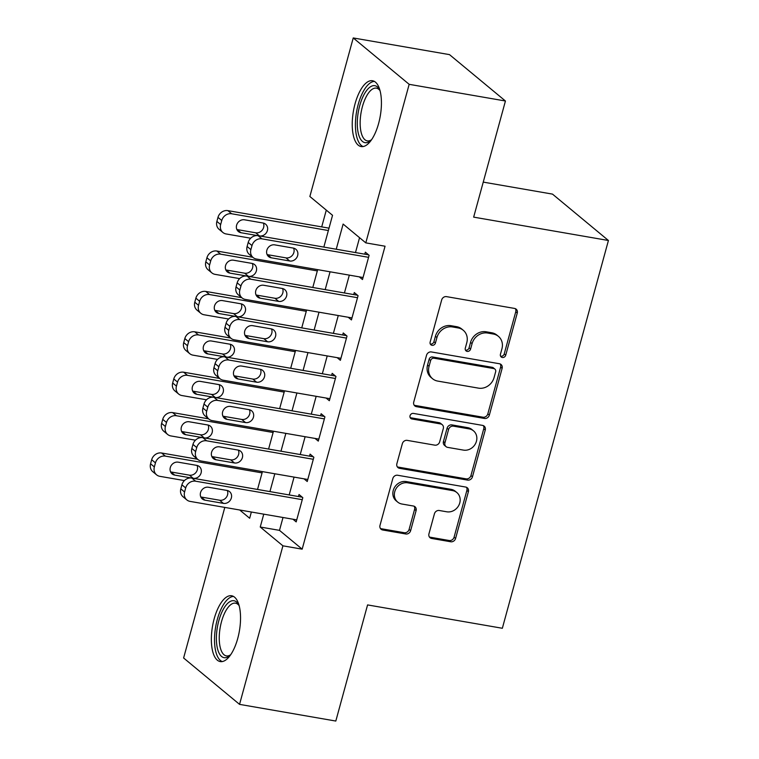 <?xml version="1.0" encoding="UTF-8"?>
<svg xmlns="http://www.w3.org/2000/svg" width="759" height="759" viewBox="0 0 759 759"><rect width="100%" height="100%" fill="white"/><g stroke="black" fill="none" stroke-linecap="round" stroke-linejoin="round"><path stroke-width="1.14" d="M502.325 357.489A2.941 2.619 129.7 0 0 505.731 355.174L517.259 313.05A4.203 3.738 129.7 0 0 514.564 308.429L446.529 296.636A4.203 3.738 129.7 0 0 441.672 299.947L430.144 342.081A2.941 2.619 129.7 0 0 432.032 345.307A2.941 2.619 129.7 0 0 435.438 342.992L436.928 337.546A13.453 11.954 129.7 0 1 452.487 326.949L458.161 327.935A13.453 11.954 129.7 0 1 463.275 330.269A13.453 11.954 129.7 0 1 466.785 342.717L465.295 348.172A2.941 2.619 129.7 0 0 467.174 351.398A2.941 2.619 129.7 0 0 470.58 349.083L472.079 343.637A13.453 11.954 129.7 0 1 487.639 333.04L493.312 334.026A13.453 11.954 129.7 0 1 498.426 336.36A13.453 11.954 129.7 0 1 501.936 348.808L500.437 354.254A2.941 2.619 129.7 0 0 502.325 357.489M500.589 356.189A2.941 2.619 129.7 0 0 504.223 353.922L515.75 311.797A4.203 3.738 129.7 0 0 515.314 308.647M430.296 344.007A2.941 2.619 129.7 0 0 433.92 341.74L435.41 336.294L436.928 337.546M465.438 350.098A2.941 2.619 129.7 0 0 469.071 347.831L470.561 342.375L472.079 343.637M214.152 618.898A33.396 13.653 99.8 0 1 231.647 595.768A33.396 13.653 99.8 0 1 237.738 638.452A33.396 13.653 99.8 0 1 220.243 661.582A33.396 13.653 99.8 0 1 214.152 618.898M355.041 103.869A33.396 13.653 99.8 0 1 372.536 80.739A33.396 13.653 99.8 0 1 378.627 123.423A33.396 13.653 99.8 0 1 361.132 146.553A33.396 13.653 99.8 0 1 355.041 103.869M428.949 533.833A4.203 3.738 129.7 0 0 431.643 538.454L450.732 541.765A4.203 3.738 129.7 0 0 455.59 538.454L468.388 491.671A4.203 3.738 129.7 0 0 465.694 487.05L397.669 475.257A4.203 3.738 129.7 0 0 392.801 478.568L380.003 525.361A4.203 3.738 129.7 0 0 382.697 529.981L405.752 533.975A4.203 3.738 129.7 0 0 410.619 530.664L416.093 510.636A4.203 3.738 129.7 0 0 413.399 506.016L401.966 504.033A11.243 9.99 129.7 0 1 397.697 502.088A11.243 9.99 129.7 0 1 395.714 489.251A11.243 9.99 129.7 0 1 407.773 482.828L452.554 490.589A11.243 9.99 129.7 0 1 456.833 492.534A11.243 9.99 129.7 0 1 458.806 505.371A11.243 9.99 129.7 0 1 446.757 511.794L439.29 510.503A4.203 3.738 129.7 0 0 434.423 513.815L428.949 533.833M323.837 247.092L332.537 215.3L309.862 196.496L353.239 37.95L449.499 54.629L505.437 101.004L473.663 217.131L608.424 240.489L502.344 628.272L367.574 604.914L335.81 721.05L239.55 704.371L183.612 657.996L224.806 507.41M505.437 101.004L409.167 84.325L365.8 242.871L343.125 224.066L336.237 249.237M283.012 517.496L279.492 530.361L302.167 549.165L385.05 246.21L365.8 242.871M302.167 549.165L282.917 545.825L239.55 704.371M484.46 418.456A4.203 3.738 129.7 0 0 489.327 415.145L502.126 368.362A4.203 3.738 129.7 0 0 499.431 363.741L431.397 351.948A4.203 3.738 129.7 0 0 426.539 355.259L413.74 402.052A4.203 3.738 129.7 0 0 416.435 406.663L484.46 418.456L482.952 417.203A4.203 3.738 129.7 0 0 487.819 413.892L500.617 367.109A4.203 3.738 129.7 0 0 500.181 363.959M485.257 430.011L472.459 476.804A4.203 3.738 129.7 0 1 467.591 480.105L399.566 468.322A4.203 3.738 129.7 0 1 396.872 463.702L402.346 443.683A4.203 3.738 129.7 0 1 407.213 440.372L434.803 445.154A4.203 3.738 129.7 0 0 439.67 441.842L443.303 428.56A4.203 3.738 129.7 0 0 440.609 423.939L411.881 418.959A2.941 2.619 129.7 0 1 413.399 413.408L482.563 425.391A4.203 3.738 129.7 0 1 485.257 430.011L483.749 428.759L470.95 475.542L472.459 476.804M359.263 276.855L362.489 279.53L369.121 255.299L365.335 252.159L364.785 254.18M348.21 317.253L351.436 319.928L358.068 295.687L354.282 292.557L353.732 294.577M337.157 357.65L340.383 360.316L347.015 336.085L343.239 332.954L342.688 334.975M326.114 398.039L329.34 400.714L335.962 376.473L332.186 373.343L331.636 375.363M315.061 438.436L318.287 441.112L324.918 416.871L321.133 413.74L320.583 415.761M304.008 478.825L307.234 481.5L313.865 457.269L310.089 454.129L309.53 456.15M359.557 237.7L355.487 252.576M349.32 275.137L344.434 292.965M338.267 315.526L333.391 333.362M327.214 355.924L322.338 373.751M316.161 396.321L311.285 414.148M305.118 436.71L300.232 454.546M294.065 477.107L289.188 494.934M292.955 519.222L296.181 521.898L302.813 497.657L299.037 494.526L298.486 496.547M326.294 210.12L321.712 226.894M608.424 240.489L552.495 194.114L483.246 182.113M353.239 37.95L409.167 84.325M239.702 509.991L249.664 518.255L251.362 512.012M257.538 489.451L262.415 471.624M268.591 449.062L273.468 431.226M279.635 408.665L284.521 390.838M290.688 368.267L295.564 350.44M301.74 327.879L306.617 310.042M312.793 287.481L317.67 269.654M263.762 514.166L260.242 527.021L282.917 545.825M330.061 271.798L325.184 289.634M319.017 312.196L314.131 330.023M307.964 352.584L303.088 370.42M296.911 392.982L292.035 410.809M285.858 433.38L280.982 451.207M274.815 473.768L269.929 491.604M279.492 530.361L260.242 527.021M498.426 336.36L496.908 335.108A13.453 11.954 129.7 0 0 491.794 332.774L493.312 334.026M470.561 342.375A13.453 11.954 129.7 0 1 486.13 331.787L491.794 332.774M463.275 330.269L461.757 329.017A13.453 11.954 129.7 0 0 456.652 326.683L458.161 327.935M435.41 336.294A13.453 11.954 129.7 0 1 450.979 325.696L456.652 326.683M414.177 405.202A4.203 3.738 129.7 0 0 414.917 405.41L482.952 417.203M495.646 371.806A2.941 2.619 129.7 0 0 493.758 368.57L434.044 358.22A2.941 2.619 129.7 0 0 430.638 360.544L429.063 366.284A13.453 11.954 129.7 0 0 432.573 378.741A13.453 11.954 129.7 0 0 437.687 381.075L478.502 388.143A13.453 11.954 129.7 0 0 494.071 377.555L495.646 371.806M494.877 369.083L493.359 367.83A2.941 2.619 129.7 0 0 492.24 367.318L493.758 368.57M432.573 378.741L431.065 377.489A13.453 11.954 129.7 0 1 427.554 365.032L429.12 359.282A2.941 2.619 129.7 0 1 432.526 356.967L492.24 367.318M397.308 466.851A4.203 3.738 129.7 0 0 398.058 467.07L466.083 478.853A4.203 3.738 129.7 0 0 470.95 475.542M442.203 424.67L440.694 423.418A4.203 3.738 129.7 0 0 439.091 422.687L410.372 417.706L411.881 418.959M463.436 450.106A11.243 9.99 129.7 0 0 475.485 443.683A11.243 9.99 129.7 0 0 473.512 430.846A11.243 9.99 129.7 0 0 469.233 428.901L453.455 426.16A4.203 3.738 129.7 0 0 448.588 429.471L444.954 442.753A4.203 3.738 129.7 0 0 447.649 447.374L463.436 450.106M473.512 430.846L471.994 429.594A11.243 9.99 129.7 0 0 467.724 427.649L469.233 428.901M446.055 446.643L444.546 445.391A4.203 3.738 129.7 0 1 443.446 441.501L447.079 428.218A4.203 3.738 129.7 0 1 451.947 424.907L467.724 427.649M483.749 428.759A4.203 3.738 129.7 0 0 483.312 425.609M456.833 492.534L455.315 491.282A11.243 9.99 129.7 0 0 451.045 489.337L452.554 490.589M397.697 502.088L396.179 500.836A11.243 9.99 129.7 0 1 394.206 487.999A11.243 9.99 129.7 0 1 406.255 481.576L451.045 489.337M380.439 528.511A4.203 3.738 129.7 0 0 381.189 528.719L404.243 532.714A4.203 3.738 129.7 0 0 409.101 529.412L414.585 509.384A4.203 3.738 129.7 0 0 414.148 506.234M429.385 536.983A4.203 3.738 129.7 0 0 430.135 537.201L449.214 540.512A4.203 3.738 129.7 0 0 454.081 537.201L466.88 490.418A4.203 3.738 129.7 0 0 466.443 487.269M329.017 228.155L227.89 210.632A8.567 7.609 -50.3 0 0 217.985 217.378L216.875 221.419A8.567 7.609 -50.3 0 0 219.114 229.341L222.89 232.482A8.567 7.609 129.7 0 0 226.144 233.962L250.707 238.222M222.89 232.482A8.567 7.609 129.7 0 1 220.651 224.55L221.761 220.508A8.567 7.609 129.7 0 1 231.675 213.772L328.372 230.527M236.874 229.531A6.85 6.091 129.7 0 0 237.225 229.597L255.707 232.804A6.85 6.091 129.7 0 0 262.282 230.072A6.85 6.091 129.7 0 0 263.364 223.08M241.001 232.728L259.483 235.935A6.85 6.091 129.7 0 0 266.826 232.017A6.85 6.091 129.7 0 0 265.622 224.199A6.85 6.091 129.7 0 0 263.022 223.004L244.54 219.806A6.85 6.091 129.7 0 0 237.188 223.725A6.85 6.091 129.7 0 0 238.402 231.542A6.85 6.091 129.7 0 0 241.001 232.728L237.225 229.597M363.039 277.509L256.381 259.028A8.567 7.609 129.7 0 1 253.126 257.548A8.567 7.609 129.7 0 1 250.887 249.616L251.997 245.584A8.567 7.609 129.7 0 1 261.902 238.838L368.561 257.32M368.561 254.834L258.126 235.698L261.902 238.838M271.238 257.794A6.85 6.091 -50.3 0 1 268.629 256.608A6.85 6.091 -50.3 0 1 267.424 248.791A6.85 6.091 -50.3 0 1 274.777 244.872L293.259 248.079A6.85 6.091 -50.3 0 1 295.858 249.265A6.85 6.091 -50.3 0 1 297.063 257.083A6.85 6.091 -50.3 0 1 289.72 261.001L271.238 257.794L267.462 254.663A6.85 6.091 -50.3 0 1 267.111 254.597M293.6 248.146A6.85 6.091 -50.3 0 1 292.519 255.138A6.85 6.091 -50.3 0 1 285.944 257.87L267.462 254.663M253.126 257.548L249.35 254.417A8.567 7.609 -50.3 0 1 247.111 246.485L248.212 242.444A8.567 7.609 -50.3 0 1 258.126 235.698M371.474 139.836A28.899 11.812 99.8 0 1 370.715 140.548A28.899 11.812 99.8 0 1 358.836 135.282A28.899 11.812 99.8 0 1 359.709 105.719A28.899 11.812 99.8 0 1 379.538 89.619A28.899 11.812 99.8 0 1 380.022 90.549M380.05 90.682A26.764 10.939 -80.2 0 0 376.407 88.148A26.764 10.939 -80.2 0 0 362.394 106.687A26.764 10.939 -80.2 0 0 367.271 140.88A26.764 10.939 -80.2 0 0 371.559 139.722M374.396 81.412A33.187 13.558 -80.2 0 0 358.201 104.467A33.187 13.558 -80.2 0 0 363.106 146.553M230.584 654.856A28.899 11.812 99.8 0 1 229.825 655.567A28.899 11.812 99.8 0 1 227.662 657.047A28.899 11.812 99.8 0 1 216.457 635.511A28.899 11.812 99.8 0 1 230.385 601.365A28.899 11.812 99.8 0 1 238.649 604.648A28.899 11.812 99.8 0 1 239.123 605.568M239.161 605.71A26.764 10.939 -80.2 0 0 235.518 603.168A26.764 10.939 -80.2 0 0 232.207 603.756A26.764 10.939 -80.2 0 0 219.617 631.545A26.764 10.939 -80.2 0 0 226.381 655.909A26.764 10.939 -80.2 0 0 229.692 655.321A26.764 10.939 -80.2 0 0 230.66 654.742M233.506 596.432A33.187 13.558 -80.2 0 0 230.584 597.238A33.187 13.558 -80.2 0 0 215.148 630.264A33.187 13.558 -80.2 0 0 222.216 661.573M252.775 257.254L216.837 251.03A8.567 7.609 -50.3 0 0 206.932 257.775L205.822 261.817A8.567 7.609 -50.3 0 0 208.061 269.739L211.837 272.87A8.567 7.609 129.7 0 0 215.091 274.36L239.654 278.61M211.837 272.87A8.567 7.609 129.7 0 1 209.607 264.948L210.708 260.906A8.567 7.609 129.7 0 1 220.622 254.161L317.319 270.916M225.831 269.919A6.85 6.091 129.7 0 0 226.173 269.995L244.654 273.193A6.85 6.091 129.7 0 0 251.229 270.47A6.85 6.091 129.7 0 0 252.311 263.468M229.949 273.126L248.43 276.323A6.85 6.091 129.7 0 0 255.783 272.415A6.85 6.091 129.7 0 0 254.578 264.587A6.85 6.091 129.7 0 0 251.969 263.401L233.487 260.204A6.85 6.091 129.7 0 0 226.144 264.113A6.85 6.091 129.7 0 0 227.349 271.94A6.85 6.091 129.7 0 0 229.949 273.126L226.173 269.995M241.723 297.651L205.793 291.428A8.567 7.609 -50.3 0 0 195.879 298.164L194.778 302.205A8.567 7.609 -50.3 0 0 197.008 310.137L200.793 313.268A8.567 7.609 129.7 0 0 204.048 314.757L228.601 319.008M200.793 313.268A8.567 7.609 129.7 0 1 198.554 305.336L199.655 301.304A8.567 7.609 129.7 0 1 209.569 294.558L306.275 311.313M214.778 310.317A6.85 6.091 129.7 0 0 215.12 310.384L233.601 313.59A6.85 6.091 129.7 0 0 240.176 310.858A6.85 6.091 129.7 0 0 241.258 303.866M218.905 313.524L237.387 316.721A6.85 6.091 129.7 0 0 244.73 312.803A6.85 6.091 129.7 0 0 243.525 304.985A6.85 6.091 129.7 0 0 240.916 303.799L222.434 300.592A6.85 6.091 129.7 0 0 215.091 304.511A6.85 6.091 129.7 0 0 216.296 312.328A6.85 6.091 129.7 0 0 218.905 313.524L215.12 310.384M230.679 338.04L194.74 331.816A8.567 7.609 -50.3 0 0 184.826 338.561L183.725 342.603A8.567 7.609 -50.3 0 0 185.955 350.525L189.741 353.666A8.567 7.609 129.7 0 0 192.995 355.146L217.548 359.405M189.741 353.666A8.567 7.609 129.7 0 1 187.501 345.734L188.612 341.692A8.567 7.609 129.7 0 1 198.516 334.947L295.223 351.702M203.725 350.705A6.85 6.091 129.7 0 0 204.067 350.781L222.548 353.979A6.85 6.091 129.7 0 0 229.133 351.256A6.85 6.091 129.7 0 0 230.214 344.263M207.852 353.912L226.334 357.119A6.85 6.091 129.7 0 0 233.677 353.201A6.85 6.091 129.7 0 0 232.472 345.383A6.85 6.091 129.7 0 0 229.873 344.188L211.382 340.99A6.85 6.091 129.7 0 0 204.038 344.899A6.85 6.091 129.7 0 0 205.243 352.726A6.85 6.091 129.7 0 0 207.852 353.912L204.067 350.781M219.626 378.437L183.687 372.214A8.567 7.609 -50.3 0 0 173.783 378.959L172.672 382.991A8.567 7.609 -50.3 0 0 174.912 390.923L178.688 394.054A8.567 7.609 129.7 0 0 181.942 395.543L206.505 399.794M178.688 394.054A8.567 7.609 129.7 0 1 176.449 386.132L177.559 382.09A8.567 7.609 129.7 0 1 187.473 375.344L284.17 392.099M192.672 391.103A6.85 6.091 129.7 0 0 193.023 391.17L211.505 394.376A6.85 6.091 129.7 0 0 218.08 391.653A6.85 6.091 129.7 0 0 219.161 384.652M196.799 394.31L215.281 397.507A6.85 6.091 129.7 0 0 222.624 393.589A6.85 6.091 129.7 0 0 221.419 385.771A6.85 6.091 129.7 0 0 218.82 384.585L200.338 381.379A6.85 6.091 129.7 0 0 192.985 385.297A6.85 6.091 129.7 0 0 194.2 393.115A6.85 6.091 129.7 0 0 196.799 394.31L193.023 391.17M351.986 317.907L245.328 299.425A8.567 7.609 129.7 0 1 242.074 297.936A8.567 7.609 129.7 0 1 239.844 290.014L240.945 285.972A8.567 7.609 129.7 0 1 250.859 279.227L357.517 297.708M357.517 295.232L247.073 276.096L250.859 279.227M260.185 298.192A6.85 6.091 -50.3 0 1 257.586 297.006A6.85 6.091 -50.3 0 1 256.381 289.179A6.85 6.091 -50.3 0 1 263.724 285.27L282.206 288.467A6.85 6.091 -50.3 0 1 284.805 289.653A6.85 6.091 -50.3 0 1 286.02 297.481A6.85 6.091 -50.3 0 1 278.667 301.399L260.185 298.192L256.409 295.061A6.85 6.091 -50.3 0 1 256.068 294.985M282.547 288.543A6.85 6.091 -50.3 0 1 281.466 295.536A6.85 6.091 -50.3 0 1 274.891 298.259L256.409 295.061M242.074 297.936L238.298 294.805A8.567 7.609 -50.3 0 1 236.058 286.883L237.169 282.841A8.567 7.609 -50.3 0 1 247.073 276.096M340.943 358.305L234.284 339.823A8.567 7.609 129.7 0 1 231.03 338.334A8.567 7.609 129.7 0 1 228.791 330.412L229.892 326.37A8.567 7.609 129.7 0 1 239.806 319.624L346.465 338.106M346.465 335.63L236.03 316.494L239.806 319.624M249.132 338.59A6.85 6.091 -50.3 0 1 246.533 337.394A6.85 6.091 -50.3 0 1 245.328 329.577A6.85 6.091 -50.3 0 1 252.671 325.658L271.153 328.865A6.85 6.091 -50.3 0 1 273.762 330.051A6.85 6.091 -50.3 0 1 274.967 337.869A6.85 6.091 -50.3 0 1 267.623 341.787L249.132 338.59L245.356 335.45A6.85 6.091 -50.3 0 1 245.015 335.383M271.494 328.932A6.85 6.091 -50.3 0 1 270.413 335.924A6.85 6.091 -50.3 0 1 263.838 338.656L245.356 335.45M231.03 338.334L227.245 335.203A8.567 7.609 -50.3 0 1 225.015 327.271L226.116 323.23A8.567 7.609 -50.3 0 1 236.03 316.494M329.89 398.693L223.231 380.212A8.567 7.609 129.7 0 1 219.977 378.732A8.567 7.609 129.7 0 1 217.738 370.8L218.848 366.758A8.567 7.609 129.7 0 1 228.753 360.013L335.412 378.494M335.412 376.018L224.977 356.882L228.753 360.013M238.089 378.978A6.85 6.091 -50.3 0 1 235.48 377.792A6.85 6.091 -50.3 0 1 234.275 369.975A6.85 6.091 -50.3 0 1 241.618 366.056L260.109 369.253A6.85 6.091 -50.3 0 1 262.709 370.449A6.85 6.091 -50.3 0 1 263.914 378.267A6.85 6.091 -50.3 0 1 256.57 382.185L238.089 378.978L234.303 375.847A6.85 6.091 -50.3 0 1 233.962 375.781M260.451 369.329A6.85 6.091 -50.3 0 1 259.36 376.322A6.85 6.091 -50.3 0 1 252.785 379.054L234.303 375.847M219.977 378.732L216.192 375.591A8.567 7.609 -50.3 0 1 213.962 367.669L215.063 363.627A8.567 7.609 -50.3 0 1 224.977 356.882M318.837 439.091L212.178 420.609A8.567 7.609 129.7 0 1 208.924 419.12A8.567 7.609 129.7 0 1 206.685 411.198L207.795 407.156A8.567 7.609 129.7 0 1 217.7 400.41L324.359 418.892M324.359 416.416L213.924 397.28L217.7 400.41M227.036 419.376A6.85 6.091 -50.3 0 1 224.436 418.181A6.85 6.091 -50.3 0 1 223.222 410.363A6.85 6.091 -50.3 0 1 230.575 406.444L249.056 409.651A6.85 6.091 -50.3 0 1 251.656 410.837A6.85 6.091 -50.3 0 1 252.861 418.664A6.85 6.091 -50.3 0 1 245.518 422.573L227.036 419.376L223.26 416.245A6.85 6.091 -50.3 0 1 222.909 416.169M249.398 409.718A6.85 6.091 -50.3 0 1 248.316 416.719A6.85 6.091 -50.3 0 1 241.742 419.442L223.26 416.245M208.924 419.12L205.148 415.989A8.567 7.609 -50.3 0 1 202.909 408.057L204.01 404.025A8.567 7.609 -50.3 0 1 213.924 397.28M208.573 418.835L172.635 412.602A8.567 7.609 -50.3 0 0 162.73 419.347L161.62 423.389A8.567 7.609 -50.3 0 0 163.859 431.311L167.635 434.452A8.567 7.609 129.7 0 0 170.889 435.932L195.452 440.192M167.635 434.452A8.567 7.609 129.7 0 1 165.405 426.52L166.506 422.478A8.567 7.609 129.7 0 1 176.42 415.742L273.117 432.497M181.629 431.501A6.85 6.091 129.7 0 0 181.97 431.567L200.452 434.774A6.85 6.091 129.7 0 0 207.027 432.042A6.85 6.091 129.7 0 0 208.108 425.049M185.746 434.698L204.228 437.905A6.85 6.091 129.7 0 0 211.581 433.987A6.85 6.091 129.7 0 0 210.376 426.169A6.85 6.091 129.7 0 0 207.767 424.974L189.285 421.776A6.85 6.091 129.7 0 0 181.942 425.695A6.85 6.091 129.7 0 0 183.147 433.512A6.85 6.091 129.7 0 0 185.746 434.698L181.97 431.567M307.784 479.479L201.126 460.998A8.567 7.609 129.7 0 1 197.871 459.518A8.567 7.609 129.7 0 1 195.642 451.586L196.742 447.554A8.567 7.609 129.7 0 1 206.657 440.808L313.315 459.29M313.315 456.804L202.871 437.668L206.657 440.808M215.983 459.764A6.85 6.091 -50.3 0 1 213.383 458.578A6.85 6.091 -50.3 0 1 212.178 450.761A6.85 6.091 -50.3 0 1 219.522 446.842L238.003 450.049A6.85 6.091 -50.3 0 1 240.612 451.235A6.85 6.091 -50.3 0 1 241.817 459.053A6.85 6.091 -50.3 0 1 234.465 462.971L215.983 459.764L212.207 456.633A6.85 6.091 -50.3 0 1 211.865 456.567M238.345 450.115A6.85 6.091 -50.3 0 1 237.263 457.108A6.85 6.091 -50.3 0 1 230.689 459.84L212.207 456.633M197.871 459.518L194.095 456.387A8.567 7.609 -50.3 0 1 191.856 448.455L192.966 444.413A8.567 7.609 -50.3 0 1 202.871 437.668M197.52 459.223L161.591 453A8.567 7.609 -50.3 0 0 151.677 459.745L150.576 463.787A8.567 7.609 -50.3 0 0 152.806 471.709L156.591 474.84A8.567 7.609 129.7 0 0 159.845 476.329L184.399 480.58M156.591 474.84A8.567 7.609 129.7 0 1 154.352 466.918L155.453 462.876A8.567 7.609 129.7 0 1 165.367 456.131L262.073 472.885M170.576 471.889A6.85 6.091 129.7 0 0 170.917 471.965L189.399 475.162A6.85 6.091 129.7 0 0 195.974 472.44A6.85 6.091 129.7 0 0 197.055 465.438M174.703 475.096L193.184 478.293A6.85 6.091 129.7 0 0 200.528 474.384A6.85 6.091 129.7 0 0 199.323 466.557A6.85 6.091 129.7 0 0 196.714 465.371L178.232 462.174A6.85 6.091 129.7 0 0 170.889 466.083A6.85 6.091 129.7 0 0 172.094 473.91A6.85 6.091 129.7 0 0 174.703 475.096L170.917 471.965M296.741 519.877L190.082 501.395A8.567 7.609 129.7 0 1 186.828 499.906A8.567 7.609 129.7 0 1 184.589 491.984L185.689 487.942A8.567 7.609 129.7 0 1 195.604 481.197L302.262 499.678M302.262 497.202L191.828 478.066L195.604 481.197M204.93 500.162A6.85 6.091 -50.3 0 1 202.33 498.976A6.85 6.091 -50.3 0 1 201.126 491.149A6.85 6.091 -50.3 0 1 208.469 487.24L226.95 490.437A6.85 6.091 -50.3 0 1 229.56 491.623A6.85 6.091 -50.3 0 1 230.764 499.45A6.85 6.091 -50.3 0 1 223.421 503.369L204.93 500.162L201.154 497.031A6.85 6.091 -50.3 0 1 200.812 496.955M227.292 490.513A6.85 6.091 -50.3 0 1 226.21 497.506A6.85 6.091 -50.3 0 1 219.636 500.228L201.154 497.031M186.828 499.906L183.042 496.775A8.567 7.609 -50.3 0 1 180.813 488.853L181.913 484.811A8.567 7.609 -50.3 0 1 191.828 478.066M504.223 353.922L505.731 355.174M433.92 341.74L435.438 342.992M469.071 347.831L470.58 349.083M486.13 331.787L487.639 333.04M450.979 325.696L452.487 326.949M515.75 311.797L517.259 313.05M414.917 405.41L416.435 406.663M500.617 367.109L502.126 368.362M487.819 413.892L489.327 415.145M432.526 356.967L434.044 358.22M429.12 359.282L430.638 360.544M427.554 365.032L429.063 366.284M466.083 478.853L467.591 480.105M398.058 467.07L399.566 468.322M439.091 422.687L440.609 423.939M451.947 424.907L453.455 426.16M447.079 428.218L448.588 429.471M443.446 441.501L444.954 442.753M406.255 481.576L407.773 482.828M414.585 509.384L416.093 510.636M409.101 529.412L410.619 530.664M404.243 532.714L405.752 533.975M381.189 528.719L382.697 529.981M466.88 490.418L468.388 491.671M454.081 537.201L455.59 538.454M449.214 540.512L450.732 541.765M430.135 537.201L431.643 538.454M231.675 213.772L227.89 210.632M221.761 220.508L217.985 217.378M220.651 224.55L216.875 221.419M255.707 232.804L259.483 235.935M247.111 246.485L250.887 249.616M248.212 242.444L251.997 245.584M289.72 261.001L285.944 257.87M220.622 254.161L216.837 251.03M210.708 260.906L206.932 257.775M209.607 264.948L205.822 261.817M244.654 273.193L248.43 276.323M209.569 294.558L205.793 291.428M199.655 301.304L195.879 298.164M198.554 305.336L194.778 302.205M233.601 313.59L237.387 316.721M198.516 334.947L194.74 331.816M188.612 341.692L184.826 338.561M187.501 345.734L183.725 342.603M222.548 353.979L226.334 357.119M187.473 375.344L183.687 372.214M177.559 382.09L173.783 378.959M176.449 386.132L172.672 382.991M211.505 394.376L215.281 397.507M236.058 286.883L239.844 290.014M237.169 282.841L240.945 285.972M278.667 301.399L274.891 298.259M225.015 327.271L228.791 330.412M226.116 323.23L229.892 326.37M267.623 341.787L263.838 338.656M213.962 367.669L217.738 370.8M215.063 363.627L218.848 366.758M256.57 382.185L252.785 379.054M202.909 408.057L206.685 411.198M204.01 404.025L207.795 407.156M245.518 422.573L241.742 419.442M176.42 415.742L172.635 412.602M166.506 422.478L162.73 419.347M165.405 426.52L161.62 423.389M200.452 434.774L204.228 437.905M191.856 448.455L195.642 451.586M192.966 444.413L196.742 447.554M234.465 462.971L230.689 459.84M165.367 456.131L161.591 453M155.453 462.876L151.677 459.745M154.352 466.918L150.576 463.787M189.399 475.162L193.184 478.293M180.813 488.853L184.589 491.984M181.913 484.811L185.689 487.942M223.421 503.369L219.636 500.228"/></g></svg>
